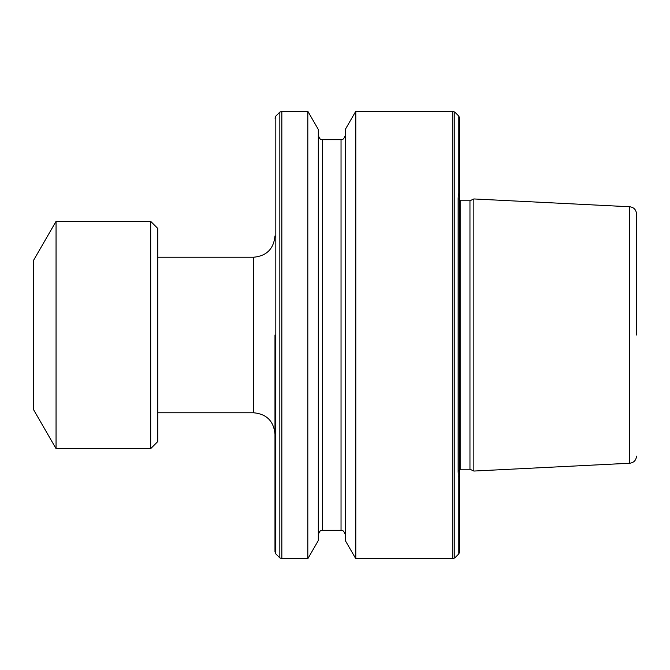 <?xml version="1.0" encoding="UTF-8"?>
<svg xmlns="http://www.w3.org/2000/svg" width="670" height="670" viewBox="0 0 670 670"><rect width="100%" height="100%" fill="white"/><g stroke="black" fill="none" stroke-linecap="round" stroke-linejoin="round"><path stroke-width="0.5" stroke-dasharray="3.35 2.51" d="M157.793 441.538L157.793 228.462M150.691 448.64L150.691 221.36M274.985 335L274.985 551.871M33.5 409.579L33.5 260.421M56.054 448.64L56.054 221.36M355.795 558.73L355.795 111.27M345.301 540.556L345.301 129.444M318.309 540.556L318.309 129.444M307.815 558.73L307.815 111.27M473.857 471.052L473.857 198.948M469.963 469.234L469.963 200.766M459.645 187.659L457.886 197.926L457.886 472.074L457.928 197.432L457.928 472.568L459.645 482.341L459.645 118.129M318.309 335L318.309 534.576L318.309 335M253.679 412.77L253.679 257.23M452.786 558.73L452.786 111.27M454.796 557.892L454.796 112.108M341.038 530.322L341.038 139.678M322.572 530.322L322.572 139.678M281.844 558.73L281.844 111.27M279.834 557.892L279.834 112.108M275.814 553.881L275.814 116.119M629.75 463.238L629.75 206.762M460.726 469.234L460.726 200.766M458.816 553.881L458.816 116.119M459.645 469.444L458.732 470.055L457.886 472.074L457.886 197.926L458.732 199.945L459.645 200.556"/><path stroke-width="1" d="M150.691 221.36L157.793 228.462L157.793 441.538L150.691 448.64L150.691 221.36L56.054 221.36L56.054 448.64L150.691 448.64M56.054 221.36L33.5 260.421L33.5 409.579L56.054 448.64M355.795 558.73L345.301 540.556L345.301 129.444L355.795 111.27L355.795 558.73L452.786 558.73L454.796 557.892L454.796 112.108L458.816 116.119L458.816 553.881L459.645 551.871L459.645 482.341M307.815 111.27L318.309 129.444L318.309 540.556L307.815 558.73L307.815 111.27L281.844 111.27L281.844 558.73L307.815 558.73M274.985 335L274.985 551.871L275.814 553.881L279.834 557.892L281.844 558.73M636.5 335L636.5 213.856L636.5 335M469.963 200.766L469.963 469.234L460.726 469.234L460.726 200.766L469.963 200.766L473.857 198.948L473.857 471.052L629.75 463.238C633.879 462.66 636.123 460.298 636.5 456.144M458.816 116.119L459.645 118.129L459.645 551.871M157.793 257.23L253.679 257.23L253.679 412.77C266.618 414.035 273.72 421.137 274.985 434.076M355.795 111.27L452.786 111.27L452.786 558.73M341.038 530.322L322.572 530.322L322.572 139.678L341.038 139.678L341.038 530.322C341.022 530.749 343.124 528.714 345.301 534.576M275.814 553.881L275.814 116.119L279.834 112.108L279.834 557.892M473.857 198.948L629.75 206.762L629.75 463.238M157.793 412.77L253.679 412.77M253.679 257.23C266.618 255.965 273.72 248.863 274.985 235.924M341.038 139.678C341.022 139.251 343.124 141.286 345.301 135.424M322.572 139.678C321.759 138.992 320.545 141.378 318.309 135.424M469.963 469.234L473.857 471.052M460.726 200.766L459.645 200.556M458.816 553.881L454.796 557.892M460.726 469.234L459.645 469.444M629.75 206.762C633.879 207.34 636.123 209.702 636.5 213.856M275.814 116.119L274.985 118.129M279.834 112.108L281.844 111.27M322.572 530.322C321.759 531.009 320.545 528.622 318.309 534.576M452.786 111.27L454.796 112.108"/></g></svg>
